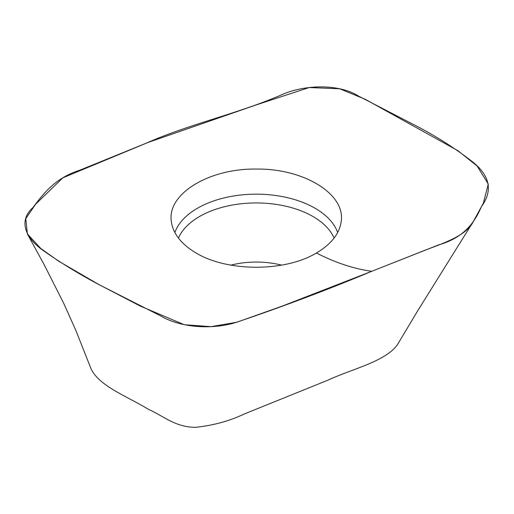 <?xml version="1.0" encoding="UTF-8"?>
<svg xmlns="http://www.w3.org/2000/svg" width="514" height="514" viewBox="0 0 514 514"><rect width="100%" height="100%" fill="white"/><g stroke="black" fill="none" stroke-linecap="round" stroke-linejoin="round"><path stroke-width="0.77" d="M371.77 271.296L424.397 250.466C443.91 243.038 466.339 235.65 473.182 221.791L483.366 203.146L488.3 184.089L477.178 166.073L457.775 150.596L365.004 99.17L339.619 88.774L309.158 87.553L255.702 105.087L148.013 142.474L62.824 177.838L35.614 204.225L25.764 218.617L27.377 233.954L40.812 248.493L58.795 261.273L98.739 284.473L140.187 306.036L184.269 324.726L211.023 326.653L236.864 322.227L282.7 305.933L371.77 271.296C327.848 289.671 282.507 306.749 235.746 322.529C211.357 330.007 179.984 327.489 160.696 315.937L99.645 284.974C79.619 274.38 61.005 263.039 43.812 250.941C26.484 239.055 17.412 221.566 32.947 207.54C43.626 193.386 55.075 178.12 79.664 170.243L146.13 143.233C189.165 124.035 240.944 112.913 284.017 93.754C306.28 84.669 339.028 83.821 358.47 96.047L418.994 127.343C438.995 138.009 457.023 149.645 473.086 162.251C490.112 176.135 492.894 190.945 481.425 206.667C474.968 221.662 464.566 237.564 438.86 244.805L371.77 271.296C353.876 268.828 335.424 262.731 316.425 253.004C331.575 243.983 339.863 233.195 341.296 220.654C344.817 193.566 303.35 168.406 256.313 169.067C209.243 168.367 167.699 193.54 171.226 220.654C172.653 233.189 180.928 243.964 196.052 252.984C227.477 271.983 284.981 271.996 316.425 253.004M473.182 221.791L418.171 310.026L398.915 342.215C388.668 360.899 353.696 368.159 328.202 380.064L244.028 414.091C229.713 420.94 213.618 425.354 195.738 427.333C175.216 427.359 163.336 415.807 148.61 409.433C127.08 396.243 97.506 385.519 90.509 367.465L76.014 330.791L63.73 303.356L44.082 264.524L27.377 233.954M230.998 265.121A62.522 36.096 180 0 1 281.524 265.121M174.863 232.495A83.095 47.975 180 0 1 256.261 194.163A83.095 47.975 180 0 1 337.659 232.495M178.442 238.053A80.197 46.299 180 0 1 256.261 202.94A80.197 46.299 180 0 1 334.081 238.053"/></g></svg>
